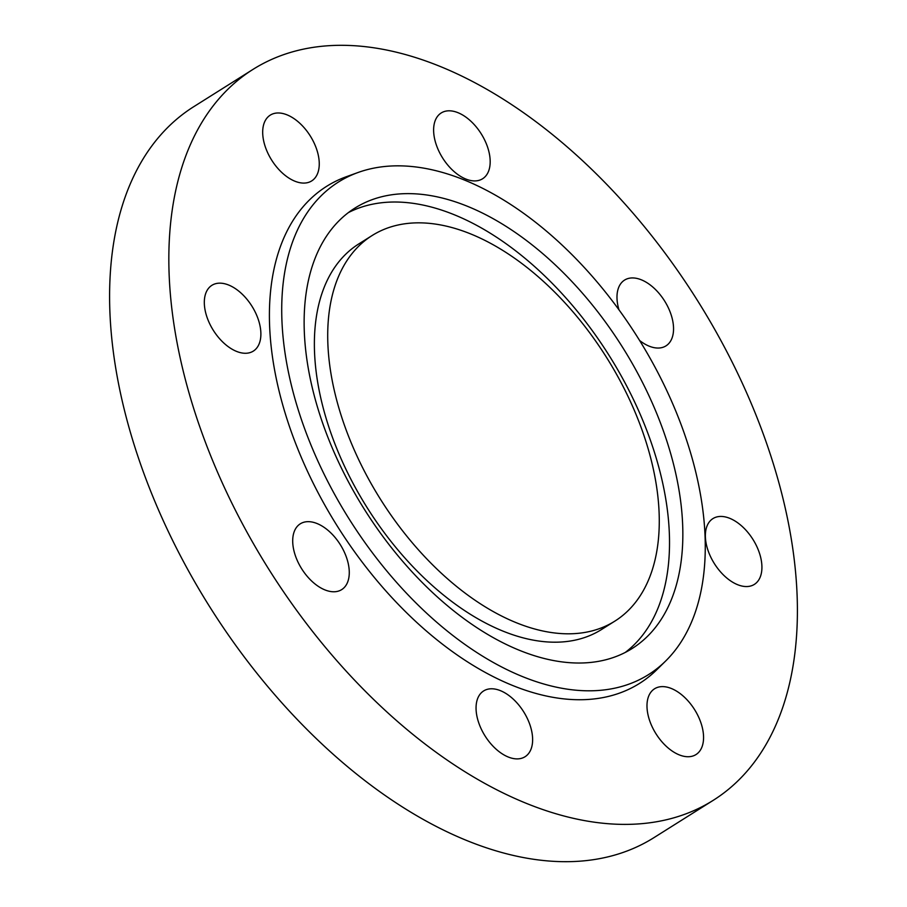 <?xml version="1.0" encoding="UTF-8"?>
<svg xmlns="http://www.w3.org/2000/svg" width="907" height="907" viewBox="0 0 907 907"><rect width="100%" height="100%" fill="white"/><g stroke="black" fill="none" stroke-linecap="round" stroke-linejoin="round"><path stroke-width="1.36" d="M372.131 235.525L358.798 243.915A227.816 133.442 57.8 0 0 331.1 433.591A227.816 133.442 57.8 0 0 494.156 627.27A227.816 133.442 57.8 0 0 601.522 629.515L614.855 621.125A227.816 133.442 57.8 0 0 642.553 431.449A227.816 133.442 57.8 0 0 479.497 237.77A227.816 133.442 57.8 0 0 372.131 235.525A227.816 133.442 57.8 0 0 344.433 425.202A227.816 133.442 57.8 0 0 507.489 618.88A227.816 133.442 57.8 0 0 614.855 621.125M509.473 645.965A260.207 152.41 57.8 0 0 632.111 648.539A260.207 152.41 57.8 0 0 663.743 431.891A260.207 152.41 57.8 0 0 477.513 210.685A260.207 152.41 57.8 0 0 354.875 208.111A260.207 152.41 57.8 0 0 323.232 424.759A260.207 152.41 57.8 0 0 509.473 645.965M625.263 652.439A260.207 152.41 57.8 0 0 648.222 434.215A260.207 152.41 57.8 0 0 464.18 219.075A260.207 152.41 57.8 0 0 348.39 212.601M511.367 671.736A291.011 170.459 57.8 0 0 665.647 661.022A291.011 170.459 57.8 0 0 677.597 415.542A291.011 170.459 57.8 0 0 475.619 184.915A291.011 170.459 57.8 0 0 358.106 172.477A291.011 170.459 57.8 0 0 297.553 407.594A291.011 170.459 57.8 0 0 511.367 671.736M358.106 172.477L346.497 176.661A293.675 172.024 57.8 0 0 285.388 413.932A293.675 172.024 57.8 0 0 501.163 680.488A293.675 172.024 57.8 0 0 656.849 669.683L665.647 661.022M761.823 564.619A38.865 22.766 57.8 0 0 742.878 527.08A38.865 22.766 57.8 0 0 712.936 518.6A38.865 22.766 57.8 0 0 705.465 538.373A38.865 22.766 57.8 0 0 724.41 575.9A38.865 22.766 57.8 0 0 754.352 584.391A38.865 22.766 57.8 0 0 761.823 564.619M639.582 340.465A38.865 22.766 57.8 0 0 665.965 345.884A38.865 22.766 57.8 0 0 663.505 299.276A38.865 22.766 57.8 0 0 624.56 280.093A38.865 22.766 57.8 0 0 618.971 309.809M459.509 113.352A38.865 22.766 57.8 0 0 441.199 112.967A38.865 22.766 57.8 0 0 436.471 145.335A38.865 22.766 57.8 0 0 464.293 178.373A38.865 22.766 57.8 0 0 482.603 178.758A38.865 22.766 57.8 0 0 487.331 146.401A38.865 22.766 57.8 0 0 459.509 113.352M269.356 115.767A38.865 22.766 57.8 0 0 272.213 160.958A38.865 22.766 57.8 0 0 311.679 180.924A38.865 22.766 57.8 0 0 312.586 180.3A38.865 22.766 57.8 0 0 309.729 135.109A38.865 22.766 57.8 0 0 270.263 115.132A38.865 22.766 57.8 0 0 269.356 115.767M204.415 305.092A38.865 22.766 57.8 0 0 223.371 342.619A38.865 22.766 57.8 0 0 253.314 351.111A38.865 22.766 57.8 0 0 260.785 331.338A38.865 22.766 57.8 0 0 241.829 293.8A38.865 22.766 57.8 0 0 211.898 285.32A38.865 22.766 57.8 0 0 204.415 305.092M302.745 570.424A38.865 22.766 57.8 0 0 341.69 589.618A38.865 22.766 57.8 0 0 339.229 543.01A38.865 22.766 57.8 0 0 300.274 523.827A38.865 22.766 57.8 0 0 302.745 570.424M696.893 753.944A38.865 22.766 57.8 0 0 694.036 708.752A38.865 22.766 57.8 0 0 654.571 688.776A38.865 22.766 57.8 0 0 653.652 689.411A38.865 22.766 57.8 0 0 656.509 734.602A38.865 22.766 57.8 0 0 695.986 754.567A38.865 22.766 57.8 0 0 696.893 753.944M506.73 756.347A38.865 22.766 57.8 0 0 525.051 756.733A38.865 22.766 57.8 0 0 529.779 724.376A38.865 22.766 57.8 0 0 501.956 691.327A38.865 22.766 57.8 0 0 483.635 690.941A38.865 22.766 57.8 0 0 478.907 723.31A38.865 22.766 57.8 0 0 506.73 756.347M456.595 73.614A431.879 252.974 57.8 0 0 253.042 69.363A431.879 252.974 57.8 0 0 200.538 428.932A431.879 252.974 57.8 0 0 509.655 796.085A431.879 252.974 57.8 0 0 713.197 800.348A431.879 252.974 57.8 0 0 765.701 440.768A431.879 252.974 57.8 0 0 456.595 73.614M253.042 69.363L193.803 106.652A431.879 252.974 57.8 0 0 141.299 466.232A431.879 252.974 57.8 0 0 450.405 833.386A431.879 252.974 57.8 0 0 653.958 837.637L713.197 800.348"/></g></svg>
